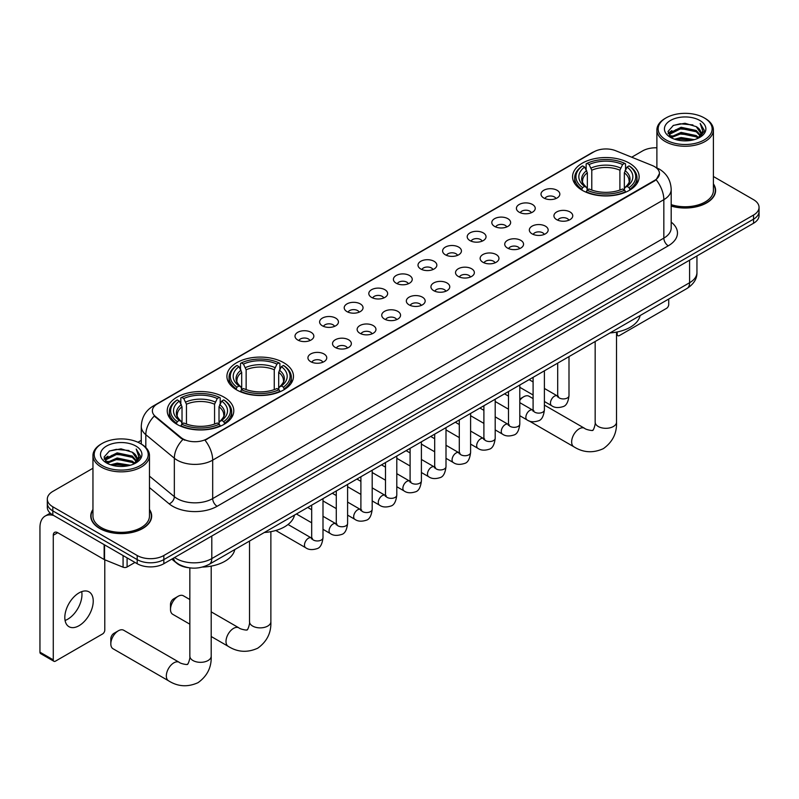 <?xml version="1.0" encoding="UTF-8"?>
<svg xmlns="http://www.w3.org/2000/svg" width="799" height="799" viewBox="0 0 799 799"><rect width="100%" height="100%" fill="white"/><g stroke="black" fill="none" stroke-linecap="round" stroke-linejoin="round"><path stroke-width="1.2" d="M283.735 362.716A33.278 19.216 0 0 0 247.46 358.551A33.278 19.216 0 0 0 226.916 376.309A33.278 19.216 0 0 0 236.664 389.892A33.278 19.216 0 0 0 272.938 394.057A33.278 19.216 0 0 0 293.483 376.309A33.278 19.216 0 0 0 283.735 362.716M224.05 397.173A33.278 19.216 0 0 0 187.785 393.008A33.278 19.216 0 0 0 167.231 410.766A33.278 19.216 0 0 0 176.978 424.349A33.278 19.216 0 0 0 213.253 428.514A33.278 19.216 0 0 0 233.797 410.766A33.278 19.216 0 0 0 224.05 397.173M629.372 163.166A33.278 19.216 0 0 0 593.108 159.001A33.278 19.216 0 0 0 572.563 176.749A33.278 19.216 0 0 0 582.311 190.342A33.278 19.216 0 0 0 618.576 194.507A33.278 19.216 0 0 0 639.13 176.749A33.278 19.216 0 0 0 629.372 163.166M543.769 197.982A9.418 5.443 180 0 1 541.892 196.444A9.418 5.443 180 0 1 545.018 189.683A9.418 5.443 180 0 1 557.083 190.292A9.418 5.443 180 0 1 558.95 196.444A9.418 5.443 180 0 1 543.769 197.982M555.934 198.542A5.653 3.266 0 0 0 554.426 196.953A5.653 3.266 0 0 0 548.853 196.125A5.653 3.266 0 0 0 544.908 198.542M519.16 212.184A9.418 5.443 180 0 1 517.293 210.646A9.418 5.443 180 0 1 520.419 203.885A9.418 5.443 180 0 1 532.484 204.494A9.418 5.443 180 0 1 534.351 210.646A9.418 5.443 180 0 1 519.16 212.184M531.335 212.744A5.653 3.266 0 0 0 529.817 211.156A5.653 3.266 0 0 0 524.254 210.327A5.653 3.266 0 0 0 520.309 212.744M494.561 226.387A9.418 5.443 180 0 1 492.693 224.849A9.418 5.443 180 0 1 495.819 218.087A9.418 5.443 180 0 1 507.884 218.696A9.418 5.443 180 0 1 509.752 224.849A9.418 5.443 180 0 1 494.561 226.387M506.736 226.946A5.653 3.266 0 0 0 505.218 225.358A5.653 3.266 0 0 0 499.655 224.529A5.653 3.266 0 0 0 495.71 226.946M469.962 240.589A9.418 5.443 180 0 1 468.094 239.051A9.418 5.443 180 0 1 471.21 232.289A9.418 5.443 180 0 1 483.285 232.899A9.418 5.443 180 0 1 485.153 239.051A9.418 5.443 180 0 1 469.962 240.589M482.137 241.148A5.653 3.266 0 0 0 480.618 239.56A5.653 3.266 0 0 0 475.055 238.731A5.653 3.266 0 0 0 471.11 241.148M445.363 254.791A9.418 5.443 180 0 1 443.495 253.253A9.418 5.443 180 0 1 446.611 246.492A9.418 5.443 180 0 1 458.686 247.101A9.418 5.443 180 0 1 460.554 253.253A9.418 5.443 180 0 1 445.363 254.791M457.537 255.35A5.653 3.266 0 0 0 456.019 253.762A5.653 3.266 0 0 0 450.456 252.933A5.653 3.266 0 0 0 446.511 255.35M420.763 268.993A9.418 5.443 180 0 1 418.896 267.455A9.418 5.443 180 0 1 422.012 260.694A9.418 5.443 180 0 1 434.087 261.303A9.418 5.443 180 0 1 435.954 267.455A9.418 5.443 180 0 1 420.763 268.993M432.938 269.553A5.653 3.266 0 0 0 431.42 267.965A5.653 3.266 0 0 0 425.857 267.136A5.653 3.266 0 0 0 421.912 269.553M396.164 283.196A9.418 5.443 180 0 1 394.297 281.657A9.418 5.443 180 0 1 397.413 274.896A9.418 5.443 180 0 1 409.488 275.505A9.418 5.443 180 0 1 411.355 281.657A9.418 5.443 180 0 1 396.164 283.196M408.339 283.755A5.653 3.266 0 0 0 406.821 282.167A5.653 3.266 0 0 0 401.258 281.338A5.653 3.266 0 0 0 397.313 283.755M371.565 297.398A9.418 5.443 180 0 1 369.697 295.86A9.418 5.443 180 0 1 372.813 289.098A9.418 5.443 180 0 1 384.888 289.707A9.418 5.443 180 0 1 386.756 295.86A9.418 5.443 180 0 1 371.565 297.398M383.74 297.957A5.653 3.266 0 0 0 382.222 296.369A5.653 3.266 0 0 0 376.649 295.54A5.653 3.266 0 0 0 372.714 297.957M346.966 311.6A9.418 5.443 180 0 1 345.098 310.062A9.418 5.443 180 0 1 348.214 303.3A9.418 5.443 180 0 1 360.289 303.91A9.418 5.443 180 0 1 362.157 310.062A9.418 5.443 180 0 1 346.966 311.6M359.141 312.159A5.653 3.266 0 0 0 357.622 310.571A5.653 3.266 0 0 0 352.049 309.752A5.653 3.266 0 0 0 348.114 312.159M322.367 325.802A9.418 5.443 180 0 1 320.499 324.264A9.418 5.443 180 0 1 323.615 317.503A9.418 5.443 180 0 1 335.68 318.112A9.418 5.443 180 0 1 337.558 324.264A9.418 5.443 180 0 1 322.367 325.802M334.541 326.372A5.653 3.266 0 0 0 333.023 324.774A5.653 3.266 0 0 0 327.45 323.955A5.653 3.266 0 0 0 323.515 326.372M297.767 340.004A9.418 5.443 180 0 1 295.89 338.466A9.418 5.443 180 0 1 299.016 331.705A9.418 5.443 180 0 1 311.081 332.314A9.418 5.443 180 0 1 312.958 338.466A9.418 5.443 180 0 1 297.767 340.004M309.942 340.574A5.653 3.266 0 0 0 308.424 338.976A5.653 3.266 0 0 0 302.851 338.157A5.653 3.266 0 0 0 298.906 340.574M556.683 219.645A9.418 5.443 180 0 1 554.816 218.107A9.418 5.443 180 0 1 557.942 211.345A9.418 5.443 180 0 1 570.007 211.955A9.418 5.443 180 0 1 571.874 218.107A9.418 5.443 180 0 1 556.683 219.645M568.858 220.204A5.653 3.266 0 0 0 567.34 218.616A5.653 3.266 0 0 0 561.777 217.787A5.653 3.266 0 0 0 557.832 220.204M532.084 233.847A9.418 5.443 180 0 1 530.216 232.309A9.418 5.443 180 0 1 533.332 225.548A9.418 5.443 180 0 1 545.407 226.157A9.418 5.443 180 0 1 547.275 232.309A9.418 5.443 180 0 1 532.084 233.847M544.259 234.407A5.653 3.266 0 0 0 542.741 232.819A5.653 3.266 0 0 0 537.178 231.99A5.653 3.266 0 0 0 533.233 234.407M507.485 248.05A9.418 5.443 180 0 1 505.617 246.511A9.418 5.443 180 0 1 508.733 239.75A9.418 5.443 180 0 1 520.808 240.359A9.418 5.443 180 0 1 522.676 246.511A9.418 5.443 180 0 1 507.485 248.05M519.66 248.609A5.653 3.266 0 0 0 518.142 247.021A5.653 3.266 0 0 0 512.578 246.192A5.653 3.266 0 0 0 508.633 248.609M482.886 262.252A9.418 5.443 180 0 1 481.018 260.714A9.418 5.443 180 0 1 484.134 253.952A9.418 5.443 180 0 1 496.209 254.561A9.418 5.443 180 0 1 498.077 260.714A9.418 5.443 180 0 1 482.886 262.252M495.06 262.811A5.653 3.266 0 0 0 493.542 261.223A5.653 3.266 0 0 0 487.979 260.394A5.653 3.266 0 0 0 484.034 262.811M458.286 276.454A9.418 5.443 180 0 1 456.419 274.916A9.418 5.443 180 0 1 459.535 268.154A9.418 5.443 180 0 1 471.61 268.764A9.418 5.443 180 0 1 473.477 274.916A9.418 5.443 180 0 1 458.286 276.454M470.461 277.013A5.653 3.266 0 0 0 468.943 275.425A5.653 3.266 0 0 0 463.37 274.596A5.653 3.266 0 0 0 459.435 277.013M433.687 290.656A9.418 5.443 180 0 1 431.82 289.118A9.418 5.443 180 0 1 434.936 282.357A9.418 5.443 180 0 1 447.011 282.966A9.418 5.443 180 0 1 448.878 289.118A9.418 5.443 180 0 1 433.687 290.656M445.862 291.216A5.653 3.266 0 0 0 444.344 289.628A5.653 3.266 0 0 0 438.771 288.799A5.653 3.266 0 0 0 434.836 291.216M409.088 304.858A9.418 5.443 180 0 1 407.22 303.32A9.418 5.443 180 0 1 410.336 296.559A9.418 5.443 180 0 1 422.411 297.168A9.418 5.443 180 0 1 424.279 303.32A9.418 5.443 180 0 1 409.088 304.858M421.263 305.418A5.653 3.266 0 0 0 419.745 303.83A5.653 3.266 0 0 0 414.172 303.001A5.653 3.266 0 0 0 410.237 305.418M384.489 319.061A9.418 5.443 180 0 1 382.621 317.523A9.418 5.443 180 0 1 385.737 310.761A9.418 5.443 180 0 1 397.802 311.37A9.418 5.443 180 0 1 399.68 317.523A9.418 5.443 180 0 1 384.489 319.061M396.664 319.62A5.653 3.266 0 0 0 395.145 318.032A5.653 3.266 0 0 0 389.572 317.213A5.653 3.266 0 0 0 385.637 319.62M359.89 333.263A9.418 5.443 180 0 1 358.012 331.725A9.418 5.443 180 0 1 361.138 324.963A9.418 5.443 180 0 1 373.203 325.573A9.418 5.443 180 0 1 375.081 331.725A9.418 5.443 180 0 1 359.89 333.263M372.054 333.832A5.653 3.266 0 0 0 370.546 332.234A5.653 3.266 0 0 0 364.973 331.415A5.653 3.266 0 0 0 361.028 333.832M335.28 347.465A9.418 5.443 180 0 1 333.413 345.927A9.418 5.443 180 0 1 336.539 339.166A9.418 5.443 180 0 1 348.604 339.775A9.418 5.443 180 0 1 350.471 345.927A9.418 5.443 180 0 1 335.28 347.465M347.455 348.034A5.653 3.266 0 0 0 345.947 346.436A5.653 3.266 0 0 0 340.374 345.617A5.653 3.266 0 0 0 336.429 348.034M310.681 361.667A9.418 5.443 180 0 1 308.813 360.129A9.418 5.443 180 0 1 311.94 353.368A9.418 5.443 180 0 1 324.004 353.977A9.418 5.443 180 0 1 325.872 360.129A9.418 5.443 180 0 1 310.681 361.667M322.856 362.237A5.653 3.266 0 0 0 321.338 360.639A5.653 3.266 0 0 0 315.775 359.82A5.653 3.266 0 0 0 311.83 362.237M652.244 165.503A16.959 9.788 180 0 1 654.511 166.601A16.959 9.788 180 0 1 659.475 173.523A16.959 9.788 180 0 1 654.511 180.444L206.911 438.861A16.959 9.788 180 0 1 181.033 437.552L155.435 416.449A16.959 9.788 180 0 1 152.369 410.826A16.959 9.788 180 0 1 157.333 403.904L593.967 151.82A16.959 9.788 180 0 1 615.679 150.721L652.244 165.503M188.754 567.729A18.836 10.876 180 0 1 176.829 563.285L171.785 559.12M92.954 509.472A30.452 17.588 0 0 0 90.756 516.024A30.452 17.588 0 0 0 99.675 528.459A30.452 17.588 0 0 0 132.864 532.274A30.452 17.588 0 0 0 151.67 516.024A30.452 17.588 0 0 0 149.473 509.472M659.475 173.523L656.149 179.755L654.511 180.944L205.003 440.219A21.982 12.694 60 0 1 212.684 460.144A25.119 14.502 180 0 1 177.158 460.144A25.119 14.502 180 0 1 174.342 458.207L145.817 434.676A25.119 14.502 180 0 1 141.273 426.366L141.273 444.034M92.954 468.254L52.824 491.415A18.836 10.876 0 0 0 47.311 499.105L47.311 507.315A18.836 10.876 0 0 0 52.824 515.005L137.198 563.714L137.198 559.61A18.836 10.876 0 0 0 163.835 559.61L753.537 219.156A18.836 10.876 0 0 0 759.05 211.465A18.836 10.876 0 0 1 753.537 219.156L163.835 559.61A18.836 10.876 0 0 1 137.198 559.61L52.824 510.901L137.198 559.61L137.198 555.505A18.836 10.876 0 0 0 163.835 555.505L753.537 215.051A18.836 10.876 0 0 0 759.05 207.36A18.836 10.876 0 0 0 753.537 199.67L713.407 176.509M47.311 503.21A18.836 10.876 0 0 0 52.824 510.901A18.836 10.876 0 0 1 47.311 503.21M184.839 440.219L181.033 438.301L154.287 416.029A21.982 14.702 129.5 0 0 145.817 434.676L145.817 447.5M671.19 206.072A30.452 17.588 0 0 0 715.604 190.442A30.452 17.588 0 0 0 713.407 183.88M656.888 147.795A18.836 10.876 0 0 0 642.516 150.961L631.709 157.203M141.273 440.349L137.957 442.266M47.311 499.105A18.836 10.876 0 0 0 52.824 506.796L137.198 555.505M137.198 563.714A18.836 10.876 0 0 0 163.835 563.714L753.537 223.261A18.836 10.876 0 0 0 759.05 215.57L759.05 207.36M616.518 333.862L617.208 334.262A3.136 1.818 120 0 0 617.857 335.7A3.136 1.818 120 0 0 619.435 335.55L666.496 308.374A3.136 1.818 120 0 0 668.723 304.529L668.723 299.036M617.208 334.262L617.208 331.975M666.056 139.935A27.006 15.59 0 0 0 704.239 139.935A27.006 15.59 0 0 0 704.239 117.892L705.127 118.402A28.255 16.32 0 0 1 713.407 129.937A28.255 16.32 0 0 1 695.959 145.009A28.255 16.32 0 0 1 665.168 141.473A28.255 16.32 0 0 1 656.888 129.937A28.255 16.32 0 0 1 665.168 118.402L666.056 117.892A27.006 15.59 0 0 0 666.056 139.935M671.19 204.624A28.255 16.32 0 0 0 713.407 190.442L713.407 129.937M671.19 205.862A30.142 17.398 0 0 0 715.295 190.442A30.142 17.398 0 0 0 713.407 184.389M674.566 139.196L681.088 137.528L694.301 139.645M676.433 139.765L681.088 138.816L692.363 140.125M670.511 137.108L681.088 132.404L696.249 135.6L698.686 137.628M671.16 137.638L681.088 133.683L696.249 136.889L698.016 138.237M669.632 136.23L669.981 132.834L681.088 127.281L696.249 130.477L700.403 135.191M669.502 135.61L669.981 134.112L681.088 128.559L696.249 131.755L700.104 135.8M697.857 138.367A15.7 9.069 0 0 0 700.853 133.043A15.7 9.069 0 0 0 696.249 126.632L700.843 133.353M699.804 120.449A20.724 11.965 0 0 0 670.541 120.429A20.724 11.965 0 0 0 670.401 137.318A20.724 11.965 0 0 0 670.491 137.368A20.724 11.965 0 0 0 699.894 137.318A20.724 11.965 0 0 0 699.804 120.449M696.249 126.632L684.973 123.266L673.377 125.393L668.004 131.465L671.569 137.947M699.135 137.738L704.149 131.386L704.249 130.247L700.174 123.436L702.74 131.066L698.016 138.287M705.127 118.402L704.239 117.892A27.006 15.59 0 0 0 666.056 117.892M700.174 123.436L704.239 130.507M673.108 125.533L680.209 123.775L692.923 124.924M668.214 133.783L670.531 131.965M675.624 129.798L680.209 128.909L692.473 129.907M675.624 134.921L680.209 134.032L692.473 135.041M676.563 139.805L680.209 139.156L692.353 140.135M668.074 133.273L671.879 130.577M670.101 136.719L671.879 135.7M533.093 398.591L529.028 396.244A10.677 6.162 120 0 0 523.695 396.773L519.799 399.021L523.695 396.773A10.677 6.162 120 0 0 519.799 400.269M581.712 189.982L582.601 187.605A29.893 17.258 0 0 1 582.601 165.892L584.658 167.081A27.006 15.59 0 0 0 584.658 186.417L586.686 187.575L587.345 189.992M587.345 189.003L587.345 172.774L584.658 167.081M586.146 169.658L586.146 163.845L587.045 163.336A29.893 17.258 0 0 1 624.638 163.336L622.591 164.524A27.006 15.59 0 0 0 589.103 164.524L591.779 170.207L591.779 190.062M619.904 190.062L619.904 170.207L622.591 164.524M609.997 332.933A34.537 19.945 0 0 0 640.129 315.535M586.146 191.71A31.151 17.987 0 0 0 625.537 191.71L624.638 190.172A29.893 17.258 0 0 1 587.045 190.172L586.146 192.239M625.537 192.239L625.537 191.71M582.601 165.892L581.712 166.412A31.151 17.987 0 0 0 574.691 177.778A31.151 17.987 0 0 0 581.712 189.143M624.638 163.336L625.537 163.845L625.537 169.658M587.045 190.172L589.103 188.983A27.006 15.59 0 0 0 622.591 188.983L624.638 190.172M584.658 186.417L582.601 187.605M589.103 164.524L587.045 163.336M586.686 170.577A24.15 13.943 0 0 0 586.686 187.575L586.806 187.645C583.37 184.329 581.972 182.072 582.611 180.894A23.231 13.413 0 0 1 587.345 172.774M629.972 189.143A31.151 17.987 0 0 0 636.993 177.778A31.151 17.987 0 0 0 629.972 166.412L629.083 165.892A29.893 17.258 0 0 1 629.083 187.605L629.972 189.982M629.083 187.605L627.025 186.417A27.006 15.59 0 0 0 627.025 167.081L629.083 165.892M627.025 167.081L624.339 172.774L624.339 189.003L624.998 187.575L627.025 186.417M624.339 172.774A23.231 13.413 0 0 1 629.073 180.894C629.712 182.082 628.314 184.339 624.888 187.645L624.998 187.575A24.15 13.943 0 0 0 624.998 170.577M624.339 189.992L624.339 189.003M170.497 609.397L170.497 604.274A4.395 2.537 -60 0 1 173.613 598.89L178.047 596.324A10.677 6.162 120 0 0 170.497 609.397A10.677 6.162 120 0 0 172.714 614.291L189.842 624.179M236.065 389.542L236.953 387.165A29.893 17.258 0 0 1 236.953 365.453L239.011 366.641A27.006 15.59 0 0 0 239.011 385.977L241.038 387.125L241.698 389.552M241.698 388.564L241.698 372.334L239.011 366.641M240.509 369.208L240.509 363.395L241.398 362.886A29.893 17.258 0 0 1 279.001 362.886L276.943 364.074A27.006 15.59 0 0 0 243.455 364.074L246.142 369.767L246.142 389.622M274.257 389.622L274.257 369.767L276.943 364.074M264.349 532.494A34.537 19.945 0 0 0 294.481 515.095M240.509 391.27A31.151 17.987 0 0 0 279.89 391.27L279.001 389.722A29.893 17.258 0 0 1 241.398 389.722L240.509 391.8M279.89 391.8L279.89 391.27M236.953 365.453L236.065 365.962A31.151 17.987 0 0 0 229.053 377.338A31.151 17.987 0 0 0 236.065 388.704M279.001 362.886L279.89 363.395L279.89 369.208M241.398 389.722L243.455 388.534A27.006 15.59 0 0 0 276.943 388.534L279.001 389.722M239.011 385.977L236.953 387.165M243.455 364.074L241.398 362.886M241.038 370.137A24.15 13.943 0 0 0 241.038 387.125L241.158 387.205C237.722 383.89 236.324 381.632 236.963 380.444A23.231 13.413 0 0 1 241.698 372.334M284.334 388.704A31.151 17.987 0 0 0 291.345 377.338A31.151 17.987 0 0 0 284.334 365.962L283.435 365.453A29.893 17.258 0 0 1 283.435 387.165L284.334 389.542M283.435 387.165L281.378 385.977A27.006 15.59 0 0 0 281.378 366.641L283.435 365.453M281.378 366.641L278.691 372.334L278.691 388.564L279.35 387.125L281.378 385.977M278.691 372.334A23.231 13.413 0 0 1 283.435 380.444C284.064 381.642 282.666 383.89 279.241 387.205L279.35 387.125A24.15 13.943 0 0 0 279.35 370.137M278.691 389.552L278.691 388.564M189.842 599.52L183.39 595.794A10.677 6.162 120 0 0 178.047 596.324L173.613 598.89M110.821 643.854L110.821 638.731A4.395 2.537 -60 0 1 113.927 633.347L118.372 630.781A10.677 6.162 120 0 0 110.821 643.854A10.677 6.162 120 0 0 113.029 648.748L168.539 680.788A10.677 6.162 -60 0 1 166.901 672.239A10.677 6.162 -60 0 1 173.872 662.83A10.677 6.162 -60 0 1 179.216 662.301C180.434 663.749 188.524 665.217 187.375 664.169C187.715 665.687 190.492 657.947 189.842 656.159A10.677 6.162 180 0 0 192.968 660.523A10.677 6.162 180 0 0 208.07 660.523A10.677 6.162 180 0 0 211.196 656.159C211.645 667.215 207.271 676.044 198.052 682.656C187.715 687.33 177.877 686.711 168.539 680.788M176.389 423.999L177.278 421.612A29.893 17.258 0 0 1 177.278 399.909L179.336 401.098A27.006 15.59 0 0 0 179.336 420.434L181.363 421.582L182.022 424.009M182.022 423.021L182.022 406.781L179.336 401.098M180.824 403.665L180.824 397.852L181.723 397.343A29.893 17.258 0 0 1 219.316 397.343L217.258 398.531A27.006 15.59 0 0 0 183.77 398.531L186.457 404.224L186.457 424.069M214.571 424.069L214.571 404.224L217.258 398.531M202.497 567.06A34.537 19.945 0 0 0 234.806 549.552M180.824 425.717A31.151 17.987 0 0 0 220.204 425.717L219.316 424.179A29.893 17.258 0 0 1 181.723 424.179L180.824 426.257M220.204 426.257L220.204 425.717M177.278 399.909L176.389 400.419A31.151 17.987 0 0 0 169.368 411.785A31.151 17.987 0 0 0 176.389 423.16M219.316 397.343L220.204 397.852L220.204 403.665M181.723 424.179L183.77 422.991A27.006 15.59 0 0 0 217.258 422.991L219.316 424.179M179.336 420.434L177.278 421.612M183.77 398.531L181.723 397.343M181.363 404.594A24.15 13.943 0 0 0 181.363 421.582L181.473 421.662C178.047 418.336 176.649 416.089 177.278 414.901A23.231 13.413 0 0 1 182.022 406.781M224.649 423.16A31.151 17.987 0 0 0 231.66 411.785A31.151 17.987 0 0 0 224.649 400.419L223.76 399.909A29.893 17.258 0 0 1 223.76 421.612L224.649 423.999M223.76 421.612L221.703 420.434A27.006 15.59 0 0 0 221.703 401.098L223.76 399.909M221.703 401.098L219.016 406.781L219.016 423.021L219.675 421.582L221.703 420.434M219.016 406.781A23.231 13.413 0 0 1 223.75 414.901C224.389 416.099 222.991 418.346 219.555 421.662L219.675 421.582A24.15 13.943 0 0 0 219.675 404.594M219.016 424.009L219.016 423.021M179.216 662.301L123.705 630.251A10.677 6.162 120 0 0 118.372 630.781L113.927 633.347M81.708 591.64A20.095 11.605 -60 0 1 67.755 619.195A20.095 11.605 -60 0 1 65.069 620.453M79.021 625.707A20.095 11.605 120 0 0 92.155 607.999A20.095 11.605 120 0 0 89.079 591.889A20.095 11.605 120 0 0 79.021 592.888A20.095 11.605 120 0 0 65.898 610.596A20.095 11.605 120 0 0 68.974 626.696A20.095 11.605 120 0 0 79.021 625.707M127.091 557.882L127.091 566.98L134.971 562.436M53.763 515.545A25.119 14.502 -120 0 0 45.153 516.064A25.119 14.502 -120 0 0 39.95 527.57L39.95 652.164L53.273 659.854L53.273 535.26A6.282 3.625 60 0 1 54.572 532.384A6.282 3.625 60 0 1 57.708 532.693L104.14 559.5L104.14 544.628M53.273 659.854A3.136 1.818 120 0 0 53.923 661.292L40.599 653.602A3.136 1.818 -60 0 1 39.95 652.164M53.923 661.292A3.136 1.818 120 0 0 55.491 661.133L102.562 633.957A3.136 1.818 120 0 0 104.779 630.111L104.779 559.789M127.091 566.98A3.136 1.818 180 0 1 123.076 567.19L104.559 559.699A3.136 1.818 180 0 1 104.14 559.5M102.112 465.527A27.006 15.59 0 0 0 140.304 465.527A27.006 15.59 0 0 0 140.304 443.475L141.193 443.984A28.255 16.32 0 0 1 149.473 455.53A28.255 16.32 0 0 1 132.025 470.601A28.255 16.32 0 0 1 101.233 467.065A28.255 16.32 0 0 1 92.954 455.53A28.255 16.32 0 0 1 101.223 443.984L102.112 443.475A27.006 15.59 0 0 0 102.112 465.527M92.954 455.53L92.954 516.024A28.255 16.32 0 0 0 101.233 527.57A28.255 16.32 0 0 0 132.025 531.105A28.255 16.32 0 0 0 149.473 516.024L149.473 455.53M92.954 509.972A30.142 17.398 0 0 0 91.066 516.024A30.142 17.398 0 0 0 99.895 528.339A30.142 17.398 0 0 0 132.744 532.104A30.142 17.398 0 0 0 151.351 516.024A30.142 17.398 0 0 0 149.473 509.972M110.632 464.788L117.143 463.12L130.357 465.238M112.499 465.358L117.143 464.399L128.429 465.717M106.577 462.701L117.143 457.987L132.314 461.193L134.751 463.21M107.216 463.23L117.143 459.275L132.314 462.471L134.072 463.82M105.698 461.822L106.047 458.416L117.143 452.863L132.314 456.059L136.459 460.773M105.558 461.193L106.047 459.695L117.143 454.142L132.314 457.348L136.17 461.383M133.912 463.949A15.7 9.069 0 0 0 136.909 458.626A15.7 9.069 0 0 0 132.314 452.214L136.899 458.936M135.86 446.042A20.724 11.965 0 0 0 106.607 446.012A20.724 11.965 0 0 0 106.467 462.911A20.724 11.965 0 0 0 106.557 462.961A20.724 11.965 0 0 0 135.95 462.911A20.724 11.965 0 0 0 135.86 446.042M132.314 452.214L121.029 448.848L109.443 450.986L104.07 457.058L107.625 463.53M135.201 463.33L140.205 456.978L140.304 455.829L136.23 449.028L138.796 456.658L134.082 463.879M141.193 443.984L140.304 443.475A27.006 15.59 0 0 0 102.112 443.475M136.23 449.028L140.304 456.089M109.173 451.115L116.264 449.368L128.989 450.506M104.27 459.365L106.587 457.547M111.69 455.38L116.264 454.491L128.529 455.5M111.69 460.504L116.264 459.625L128.529 460.623M112.629 465.388L116.264 464.748L128.409 465.717M104.14 458.866L107.935 456.159M106.157 462.311L107.935 461.283M155.435 416.449L155.435 417.188M181.033 437.552L181.033 438.301M206.911 438.861L206.911 439.37M654.511 180.444L654.511 180.944M671.19 222.122A31.401 18.127 180 0 1 668.274 245.812L217.128 506.286A6.282 3.625 60 0 1 212.684 498.596L663.839 238.122A25.119 14.502 0 0 0 671.19 227.875L671.19 189.413A25.119 14.502 180 0 1 663.839 199.67A21.982 12.694 -120 0 0 656.149 179.755M217.128 506.286A31.401 18.127 180 0 1 172.724 506.286A31.401 18.127 180 0 1 169.198 503.869L149.473 487.6M182.911 439.46A21.982 14.702 129.5 0 0 174.342 458.207L174.342 496.658A25.119 14.502 0 0 0 177.158 498.596A25.119 14.502 0 0 0 212.684 498.596L212.684 460.144L663.839 199.67L663.839 238.122A6.282 3.625 60 0 0 668.274 245.812M671.19 189.413C670.77 180.384 666.795 173.613 659.285 169.098L656.109 167.55A21.982 10.297 112 0 0 655.819 167.44M155.465 405.193A21.982 12.694 -120 0 0 153.188 406.042C145.668 410.556 141.703 417.328 141.273 426.366M153.188 406.042L592.119 152.629A21.982 12.694 60 0 1 593.787 151.92M163.835 555.505L163.835 563.714M753.537 215.051L753.537 223.261M52.824 506.796L52.824 515.005M149.473 476.144L174.342 496.658A6.282 4.205 -50.5 0 1 169.198 503.869M174.582 557.512A25.119 14.502 0 0 0 176.269 558.591A25.119 14.502 0 0 0 211.795 558.591L689.587 282.736A25.119 14.502 0 0 0 696.948 272.479C697.128 278.711 693.812 284.044 686.99 288.489L209.198 564.334A12.564 7.251 60 0 0 211.795 558.591L211.795 536.029M689.587 260.174L689.587 282.736A12.564 7.251 60 0 1 686.99 288.489M173.563 558.101A12.564 8.399 129.5 0 0 175.76 562.176L171.945 559.04M616.518 332.104L616.518 422.152A10.677 6.162 180 0 1 613.392 426.506A10.677 6.162 180 0 1 598.291 426.506A10.677 6.162 180 0 1 595.165 422.152C595.814 423.929 593.048 431.67 592.698 430.152C593.847 431.21 585.757 429.742 584.538 428.284L544.399 405.113M616.518 422.152C616.978 433.198 612.593 442.027 603.375 448.639C593.048 453.323 583.21 452.693 573.862 446.781A10.677 6.162 -60 0 1 572.224 438.222A10.677 6.162 -60 0 1 579.195 428.813A10.677 6.162 -60 0 1 584.538 428.284M619.904 170.207A23.231 13.413 0 0 0 591.779 170.207M620.553 168.02A24.15 13.943 0 0 0 591.13 168.02M270.871 531.665L270.871 621.702A10.677 6.162 180 0 1 267.745 626.066A10.677 6.162 180 0 1 252.644 626.066A10.677 6.162 180 0 1 249.518 621.702C250.167 623.49 247.4 631.23 247.051 629.712C248.199 630.761 240.109 629.292 238.891 627.844L211.196 611.854M270.871 621.702C271.33 632.758 266.946 641.587 257.727 648.199C247.4 652.873 237.563 652.254 228.214 646.331A10.677 6.162 -60 0 1 226.576 637.782A10.677 6.162 -60 0 1 233.558 628.374A10.677 6.162 -60 0 1 238.891 627.844M274.257 369.767A23.231 13.413 0 0 0 246.142 369.767M274.916 367.57A24.15 13.943 0 0 0 245.483 367.57M214.571 404.224A23.231 13.413 0 0 0 186.457 404.224M215.231 402.027A24.15 13.943 0 0 0 185.797 402.027M568.998 356.604L568.998 395.665A5.653 3.266 180 0 1 567.08 398.112A5.653 3.266 180 0 1 559.35 397.972A5.653 3.266 180 0 1 557.692 395.665L557.512 396.883L558.022 396.464M568.998 395.665C568.229 402.227 566.191 405.892 562.905 406.661C558.231 408.109 554.476 407.78 551.64 405.692A5.653 3.266 -60 0 1 550.771 401.158A5.653 3.266 -60 0 1 554.466 396.174A5.653 3.266 -60 0 1 554.716 396.044A5.653 3.266 -60 0 1 557.293 395.895L558.441 396.354M544.399 370.806L544.399 409.867A5.653 3.266 180 0 1 542.481 412.314A5.653 3.266 180 0 1 534.751 412.174A5.653 3.266 180 0 1 533.093 409.867L532.913 411.086L533.422 410.676M544.399 409.867C543.62 416.429 541.592 420.094 538.306 420.863C533.632 422.311 529.877 421.982 527.04 419.894A5.653 3.266 -60 0 1 526.171 415.36A5.653 3.266 -60 0 1 529.867 410.376A5.653 3.266 -60 0 1 530.117 410.247A5.653 3.266 -60 0 1 532.693 410.097L533.842 410.556M519.799 385.008L519.799 424.069A5.653 3.266 180 0 1 517.882 426.516A5.653 3.266 180 0 1 510.152 426.376A5.653 3.266 180 0 1 508.494 424.069L508.314 425.288L508.823 424.878M519.799 424.069C519.02 430.631 516.993 434.296 513.697 435.065C509.033 436.514 505.278 436.184 502.441 434.097A5.653 3.266 -60 0 1 501.572 429.562A5.653 3.266 -60 0 1 505.268 424.589A5.653 3.266 -60 0 1 505.517 424.449A5.653 3.266 -60 0 1 508.094 424.309L509.243 424.758M495.2 399.21L495.2 438.271A5.653 3.266 180 0 1 493.283 440.718A5.653 3.266 180 0 1 485.552 440.579A5.653 3.266 180 0 1 483.894 438.271L483.715 439.49L484.214 439.08M495.2 438.271C494.421 444.833 492.394 448.499 489.098 449.268C484.434 450.716 480.678 450.386 477.842 448.299A5.653 3.266 -60 0 1 476.973 443.765A5.653 3.266 -60 0 1 480.668 438.791A5.653 3.266 -60 0 1 480.918 438.651A5.653 3.266 -60 0 1 483.495 438.511L484.643 438.961M470.601 413.413L470.601 452.474A5.653 3.266 180 0 1 468.683 454.921A5.653 3.266 180 0 1 460.953 454.781A5.653 3.266 180 0 1 459.295 452.474L459.115 453.702L459.615 453.283M470.601 452.474C469.822 459.035 467.795 462.701 464.499 463.47C459.834 464.918 456.079 464.599 453.243 462.501A5.653 3.266 -60 0 1 452.374 457.967A5.653 3.266 -60 0 1 456.069 452.993A5.653 3.266 -60 0 1 456.319 452.853A5.653 3.266 -60 0 1 458.896 452.713L460.034 453.163M446.002 427.615L446.002 466.676A5.653 3.266 180 0 1 444.084 469.123A5.653 3.266 180 0 1 436.354 468.983A5.653 3.266 180 0 1 434.696 466.676L434.516 467.904L435.016 467.485M446.002 466.676C445.223 473.238 443.195 476.913 439.899 477.672C435.235 479.12 431.48 478.801 428.644 476.703A5.653 3.266 -60 0 1 427.775 472.169A5.653 3.266 -60 0 1 431.47 467.195A5.653 3.266 -60 0 1 431.72 467.055A5.653 3.266 -60 0 1 434.286 466.916L435.435 467.365M421.403 441.817L421.403 480.878A5.653 3.266 180 0 1 419.485 483.325A5.653 3.266 180 0 1 411.755 483.185A5.653 3.266 180 0 1 410.097 480.878L409.917 482.107L410.416 481.687M421.403 480.878C420.624 487.45 418.586 491.115 415.3 491.884C410.636 493.323 406.881 493.003 404.044 490.906A5.653 3.266 -60 0 1 403.175 486.371A5.653 3.266 -60 0 1 406.861 481.398A5.653 3.266 -60 0 1 407.12 481.258A5.653 3.266 -60 0 1 409.687 481.118L410.836 481.567M396.793 456.019L396.793 495.08A5.653 3.266 180 0 1 394.886 497.537A5.653 3.266 180 0 1 387.145 497.387A5.653 3.266 180 0 1 385.498 495.08L385.318 496.309L385.817 495.889M396.793 495.08C396.024 501.652 393.987 505.318 390.701 506.087C386.037 507.525 382.282 507.205 379.435 505.108A5.653 3.266 -60 0 1 378.576 500.574A5.653 3.266 -60 0 1 382.262 495.6A5.653 3.266 -60 0 1 382.511 495.46A5.653 3.266 -60 0 1 385.088 495.32L386.237 495.77M372.194 470.231L372.194 509.293A5.653 3.266 180 0 1 370.287 511.74A5.653 3.266 180 0 1 362.546 511.6A5.653 3.266 180 0 1 360.898 509.293L360.709 510.511L361.218 510.092M372.194 509.293C371.425 515.854 369.388 519.52 366.102 520.289C361.428 521.727 357.682 521.407 354.836 519.31A5.653 3.266 -60 0 1 353.977 514.786A5.653 3.266 -60 0 1 357.662 509.802A5.653 3.266 -60 0 1 357.912 509.662A5.653 3.266 -60 0 1 360.489 509.522L361.637 509.972M347.595 484.434L347.595 523.495A5.653 3.266 180 0 1 345.687 525.942A5.653 3.266 180 0 1 337.947 525.802A5.653 3.266 180 0 1 336.289 523.495L336.109 524.713L336.619 524.294M347.595 523.495C346.826 530.057 344.788 533.722 341.503 534.491C336.828 535.929 333.083 535.61 330.237 533.512A5.653 3.266 -60 0 1 329.368 528.988A5.653 3.266 -60 0 1 333.063 524.004A5.653 3.266 -60 0 1 333.313 523.864A5.653 3.266 -60 0 1 335.89 523.725L337.038 524.174M322.996 498.636L322.996 537.697A5.653 3.266 180 0 1 321.088 540.144A5.653 3.266 180 0 1 313.348 540.004A5.653 3.266 180 0 1 311.69 537.697L311.51 538.916L312.019 538.496M322.996 537.697C322.227 544.259 320.189 547.924 316.903 548.693C312.229 550.131 308.474 549.812 305.637 547.715A5.653 3.266 -60 0 1 304.769 543.19A5.653 3.266 -60 0 1 308.464 538.206A5.653 3.266 -60 0 1 308.714 538.067A5.653 3.266 -60 0 1 311.29 537.927L312.439 538.376M53.273 535.26L57.708 532.693M104.559 544.868L104.559 559.699M123.076 567.19L123.076 555.555M592.119 152.629L596.154 150.751M209.198 564.334C199.091 569.417 188.983 569.417 178.876 564.334L175.76 562.176M696.948 272.479L696.948 255.93M617.857 335.7L616.518 334.931M715.295 192.958L715.295 190.442M669.452 136.01L669.452 134.971M656.888 167.88L656.888 129.937M573.862 446.781L528.878 420.803M574.691 183.52L574.691 177.778M636.993 183.52L636.993 177.778M595.165 341.493L595.165 422.152M228.214 646.331L211.196 636.503M229.053 383.081L229.053 377.338M291.345 383.081L291.345 377.338M249.518 541.053L249.518 621.702M211.196 566.121L211.196 656.159M169.368 417.537L169.368 411.785M231.66 417.537L231.66 411.785M189.842 567.879L189.842 656.159M551.64 405.692L544.399 401.507M533.093 394.986L519.799 387.305M557.692 363.136L557.692 395.665M557.293 395.895L544.399 388.454M533.093 381.932L529.118 379.635M527.04 419.894L519.799 415.71M508.494 409.188L495.2 401.507M533.093 377.338L533.093 409.867M532.693 410.097L519.799 402.656M508.494 396.134L504.519 393.837M502.441 434.097L495.2 429.912M483.894 423.39L470.601 415.71M508.494 391.54L508.494 424.069M508.094 424.309L495.2 416.858M483.894 410.336L479.919 408.039M477.842 448.299L470.601 444.114M459.295 437.592L446.002 429.912M483.894 405.742L483.894 438.271M483.495 438.511L470.601 431.061M459.295 424.539L455.32 422.242M453.243 462.501L446.002 458.316M434.696 451.795L421.403 444.114M459.295 419.944L459.295 452.474M458.896 452.713L446.002 445.263M434.696 438.741L430.711 436.444M428.644 476.703L421.403 472.519M410.097 465.997L396.793 458.316M434.696 434.147L434.696 466.676M434.286 466.916L421.403 459.465M410.097 452.943L406.112 450.646M404.044 490.906L396.793 486.721M385.498 480.199L372.194 472.519M410.097 448.349L410.097 480.878M409.687 481.118L396.793 473.667M385.498 467.145L381.513 464.848M379.435 505.108L372.194 500.923M360.898 494.401L347.595 486.721M385.498 462.551L385.498 495.08M385.088 495.32L372.194 487.869M360.898 481.348L356.913 479.05M354.836 519.31L347.595 515.125M336.289 508.603L322.996 500.923M360.898 476.753L360.898 509.293M360.489 509.522L347.595 502.082M336.289 495.55L332.314 493.253M330.237 533.512L322.996 529.328M311.69 522.806L296.409 513.987M336.289 490.956L336.289 523.495M335.89 523.725L322.996 516.284M311.69 509.752L307.715 507.455M305.637 547.715L275.795 530.486M311.69 505.158L311.69 537.697M311.29 537.927L288.039 524.504M45.153 516.064L50.237 513.138M151.351 518.551L151.351 516.024M105.508 461.602L105.508 460.554M91.066 518.551L91.066 516.024"/></g></svg>

